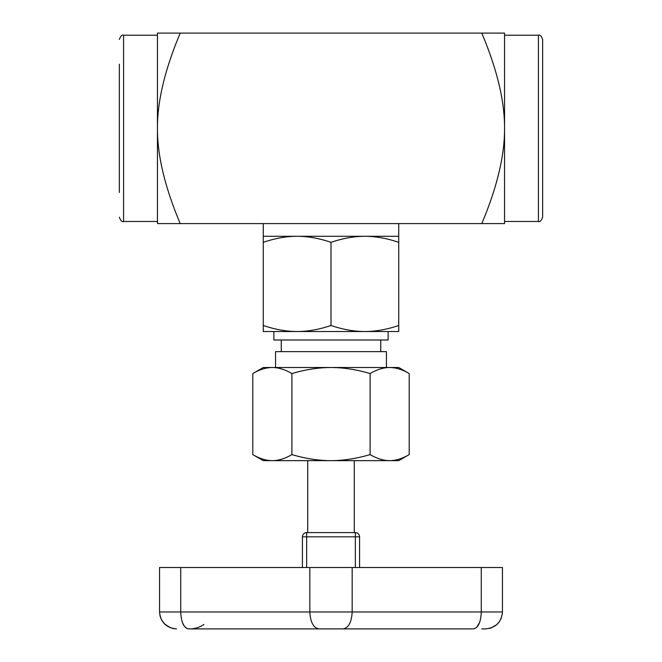 <?xml version="1.0" encoding="UTF-8"?>
<svg xmlns="http://www.w3.org/2000/svg" width="662" height="662" viewBox="0 0 662 662"><rect width="100%" height="100%" fill="white"/><g stroke="black" fill="none" stroke-linecap="round" stroke-linejoin="round"><path stroke-width="0.99" d="M317.611 532.596L344.389 532.596M307.722 460.636L307.722 532.596L311.951 532.596M350.049 532.596L354.278 532.596L354.278 460.636M291.901 454.587C305.53 458.609 318.563 460.628 331 460.636L272.347 460.636C278.561 460.628 285.082 458.609 291.901 454.587L291.901 373.558C285.107 369.545 278.594 367.534 272.347 367.509C266.099 367.534 259.578 369.545 252.793 373.558L252.793 454.587C259.612 458.609 266.124 460.628 272.347 460.636L263.269 460.636L252.793 454.587M370.099 454.587C376.918 458.609 383.439 460.628 389.653 460.636L331 460.636C343.437 460.628 356.47 458.609 370.099 454.587L370.099 373.558C356.528 369.545 343.495 367.534 331 367.509L398.731 367.509L409.207 373.558C402.422 369.545 395.901 367.534 389.653 367.509C383.406 367.534 376.893 369.545 370.099 373.558M409.207 454.587L398.731 460.636L389.653 460.636C395.876 460.628 402.388 458.609 409.207 454.587L409.207 373.558M398.731 236.284L398.731 242.333C386.889 238.312 375.602 236.293 364.861 236.284L398.731 236.284L398.731 223.59M364.861 236.284C354.129 236.293 342.842 238.312 331 242.333C319.158 238.312 307.871 236.293 297.139 236.284L364.861 236.284M297.139 236.284C286.398 236.293 275.111 238.312 263.269 242.333L263.269 236.284L297.139 236.284M263.269 325.481C275.078 329.502 286.365 331.513 297.139 331.53L263.269 331.53L263.269 242.333M331 325.481C342.8 329.502 354.087 331.513 364.861 331.53L297.139 331.53C307.913 331.513 319.2 329.502 331 325.481L331 242.333M398.731 325.481L398.731 331.53L364.861 331.53C375.635 331.513 386.922 329.502 398.731 325.481L398.731 242.333M252.793 373.558L263.269 367.509L331 367.509C318.505 367.534 305.472 369.545 291.901 373.558M538.421 35.218L538.421 221.472C539.869 222.217 541.284 220.802 542.65 217.235L542.65 39.447C541.284 35.88 539.869 34.474 538.421 35.218L504.552 35.218M119.35 64.231L119.35 192.452M157.448 35.218L123.579 35.218C122.131 34.474 120.716 35.88 119.35 39.447M275.549 367.509L275.549 351.638L386.451 351.638L386.451 367.509M380.741 339.995L380.741 351.638M297.139 331.53L273.853 331.53L273.853 339.995L388.147 339.995L388.147 331.53M481.779 33.1L504.552 33.1L504.552 128.345C504.684 101.154 497.088 69.411 481.779 33.1L180.221 33.1C164.912 69.411 157.316 101.154 157.448 128.345C157.316 155.529 164.912 187.28 180.221 223.59L157.448 223.59L157.448 33.1L180.221 33.1M504.552 223.59L481.779 223.59C497.088 187.28 504.684 155.529 504.552 128.345L504.552 223.59M481.779 223.59L180.221 223.59M359.574 567.524L359.574 536.832A4.237 4.237 0 0 0 355.337 532.596A4.237 4.237 0 0 1 359.574 536.832A4.237 4.237 0 0 0 355.337 532.596L306.663 532.596A4.237 4.237 0 0 0 302.426 536.832L302.426 567.524M306.663 567.524L306.663 536.832L302.426 536.832A4.237 4.237 0 0 1 306.663 532.596A4.237 4.237 0 0 0 302.426 536.832A4.237 4.237 0 0 1 306.663 532.596L306.663 536.832L355.337 536.832L355.337 532.596A4.237 4.237 0 0 1 359.574 536.832L355.337 536.832L355.337 567.524M318.935 628.9L343.065 628.9C348.56 627.907 351.596 622.255 352.167 611.969L309.833 611.969C310.404 622.255 313.44 627.899 318.935 628.9L188.562 628.9C183.779 627.907 181.165 622.255 180.726 611.969L180.726 567.524L159.559 567.524L159.559 611.969L160.047 615.991L161.379 619.599L164.433 623.852L170.391 627.758M343.065 628.9L473.438 628.9C478.221 627.899 480.835 622.255 481.274 611.969L481.274 567.524L180.726 567.524M481.804 628.9L485.494 628.9C495.78 627.907 501.432 622.255 502.441 611.969L502.441 567.524L481.274 567.524M489.499 628.42L490.732 628.072M491.105 627.948L496.591 624.771L499.214 621.899L501.175 618.391L502.392 613.202M473.479 628.9L473.959 628.867M476.499 627.576L479.569 622.553M187.172 628.635L184.408 626.36L182.431 622.553M309.833 567.524L309.833 611.969L159.559 611.969C160.568 622.255 166.22 627.899 176.506 628.9L176.291 628.9M173.899 628.701L172.501 628.42M502.441 611.969L352.167 611.969L352.167 567.524M119.35 217.235C120.716 220.802 122.131 222.217 123.579 221.472L123.579 35.218M504.552 221.472L538.421 221.472M123.579 221.472L157.448 221.472M281.259 351.638L281.259 339.995M263.269 236.284L263.269 223.59M203.97 624.498C199.643 627.394 194.876 628.867 189.671 628.9"/></g></svg>

